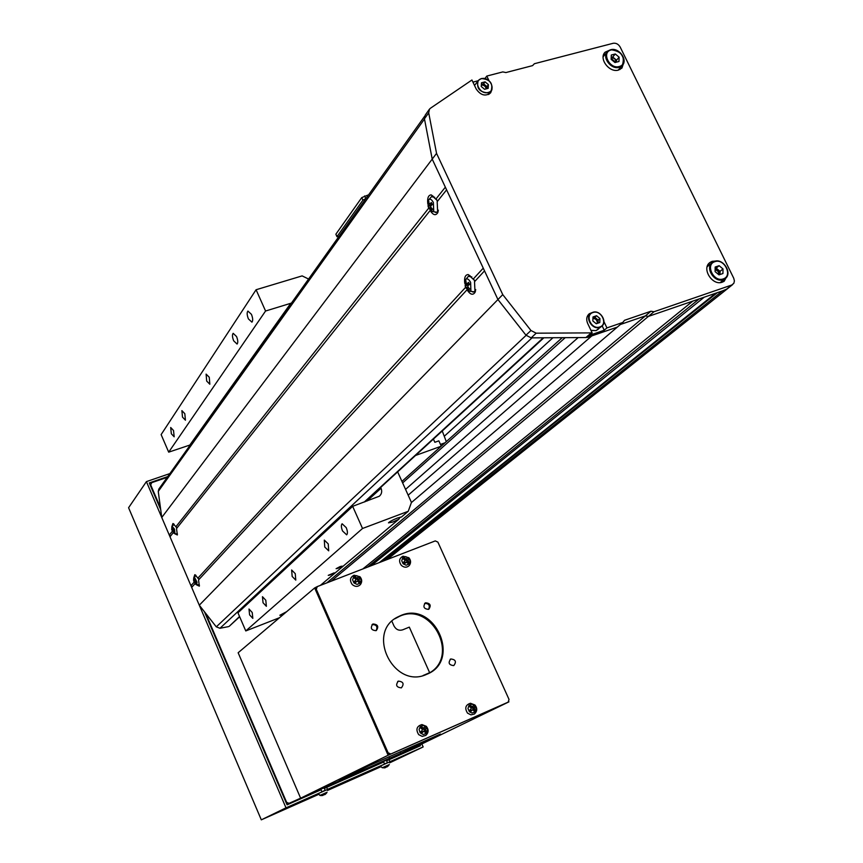 <?xml version="1.0" encoding="UTF-8"?>
<svg xmlns="http://www.w3.org/2000/svg" width="863" height="863" viewBox="0 0 863 863"><rect width="100%" height="100%" fill="white"/><g stroke="black" fill="none" stroke-linecap="round" stroke-linejoin="round"><path stroke-width="1.29" d="M411.381 502.59L617.315 327.109L591.802 335.901L408.167 495.179M362.859 568.944L692.762 301.133L648.383 316.408L645.373 315.901L620.389 324.488L645.373 315.901L650.95 311.23L653.971 311.748L731.759 285.017L733.863 283.258L734.402 280.885L733.744 278.264L620.184 47.066C618.426 44.132 616.085 42.87 613.151 43.29L534.38 63.722L532.59 65.62L505.869 72.568L502.805 71.909L486.797 76.063L488.933 80.539M379.332 562.568L715.643 293.247L704.24 297.174L371.112 565.74M387.12 559.548L727.229 288.9L722.45 290.907L384.24 560.659M380.561 562.083L717.358 292.654M367.465 567.153L699.181 298.922M331.133 581.22L653.971 311.748M326.764 582.913L645.373 315.901L648.383 316.408L725.837 289.741L731.759 285.017M444.305 436.236L552.946 337.735M330.227 574.931L334.164 572.849L328.242 575.362L330.227 574.931M338.113 568.253L342.115 566.139L340.119 566.56L336.106 568.685L338.113 568.253M397.649 471.867L411.446 502.428L408.253 511.284L401.446 517.023L397.433 518.037C392.622 519.968 389.634 521.576 388.479 522.849L392.633 522.093L398.771 519.278L400.195 517.153M209.256 377.25L206.106 374.111L206.689 381.079L209.828 384.229L209.256 377.25M295.254 573.658L291.64 569.99L292.169 576.452L295.782 580.119L295.254 573.658M328.231 543.895L324.294 540.098L324.758 547.023L328.695 550.831L328.231 543.895M346.236 527.638L342.126 523.776C341.004 524.984 341.144 527.379 342.546 530.972L346.667 534.833C347.789 533.625 347.649 531.23 346.236 527.638M252.223 612.503L248.997 609.008L249.59 614.877L252.827 618.372L252.223 612.503M265.804 600.238L262.46 596.7L263.032 602.741L266.376 606.301L265.804 600.238M184.811 413.69L181.888 410.626L182.503 417.131L185.437 420.205L184.811 413.69M173.528 430.518L170.701 427.487L171.338 433.776L174.175 436.807L173.528 430.518M251.446 314.348L247.918 311.079C246.775 312.482 246.937 315.081 248.393 318.889L251.92 322.158C253.075 320.766 252.913 318.167 251.446 314.348M236.559 336.548L233.172 333.323C232.093 334.639 232.266 337.142 233.679 340.831L237.077 344.057C238.145 342.74 237.972 340.238 236.559 336.548M291.424 303.096L265.567 311.014L256.084 289.741L302.136 275.89L308.576 279.04M190.335 444.898L168.695 452.158L161.122 434.596L256.084 289.741M279.504 617.725L245.772 630.939L362.525 528.48L352.654 506.333L379.31 496.225C381.705 494.132 382.277 491.468 381.036 488.221L380.68 487.433M245.772 630.939L237.951 612.795L352.654 506.333M408.253 511.284L362.525 528.48M441.166 446.225L415.524 455.481M433.399 439.094L434.855 442.288L438.846 440.853L441.263 446.139M168.695 452.158L265.567 311.014M320.346 585.405L398.771 519.278M286.635 611.684L279.839 615.276L283.323 614.488M592.417 312.482L589.364 313.722C586.57 316.149 585.999 319.386 587.66 323.431L592.158 332.881L536.193 333.183L530.961 330.507L502.751 294.617L436.549 153.377L428.706 112.848L429.461 109.17L430.421 108.253L471.932 80.011L476.225 89.04C480.702 95.383 485.502 96.656 490.626 92.87L491.975 89.472M589.105 314.973L587.779 315.448M716.376 260.993L712.191 261.327L710.206 262.33C701.015 267.983 712.234 286.257 722.385 282.147L724.186 281.262L727.692 274.682M722.363 282.158L723.216 280.162M710.098 264.337L707.973 264.79M610.497 49.795L605.092 52.19C598.447 58.522 609.354 73.085 618.491 70.065L621.943 68.069L623.981 61.845M619.936 69.525L620.335 67.713M605.243 54.25L603.528 54.887M591.231 332.924L585.923 337.541L587.757 337.293L617.315 327.109L622.762 322.471L606.937 327.908L603.917 321.565M622.762 322.471L624.542 320.292L650.95 311.23M592.158 332.881L589.494 335.2L590.411 334.984L604.24 330.227L606.937 327.908M585.923 337.541L531.166 337.865L525.977 335.2L530.961 330.507M170.55 536.074L169.288 535.082L161.759 517.476L432.212 159.116L497.94 299.537L502.751 294.617M195.07 583.69L191.662 587.379L199.288 605.2L497.94 299.537L525.977 335.2M429.321 109.353L425.211 115.135L424.445 118.803L432.212 159.116L436.549 153.377M484.952 78.533L486.797 76.063M475.125 84.747L478.07 80.777L472.935 82.114M732.622 284.596L386.7 559.709M604.24 330.227L602.158 325.858M489.364 94.013L489.634 92.924M440.475 444.434L444.974 442.805M442.244 430.971L446.29 441.629M198.814 578.997L194.811 574.693L193.895 577.423M176.807 527.681L172.924 523.517L171.996 526.203M437.325 200.604L431.198 194.876C428.415 195.092 427.261 197.897 427.746 203.301M474.628 280.518L468.178 274.553C465.189 274.801 464.067 277.767 464.779 283.442M173.312 532.622L170 536.764L190.939 585.686L192.179 586.818M190.939 585.686L194.121 582.223M169.288 535.082L172.363 531.209M175.782 526.894L428.76 208.069M174.682 533.701L177.347 534.974L176.516 528.598L430.119 210.518C433.107 215.114 435.632 215.879 437.681 212.816L437.174 201.672L446.603 189.849L483.258 268.156L473.269 279.008M197.8 578.232L465.642 287.293M196.667 584.909L199.353 586.171L198.533 579.947L467.034 289.785C470.206 294.65 472.87 295.513 475.017 292.395L474.521 281.694L484.531 270.874L497.94 299.537M229.439 626.117L239.547 616.495M199.288 605.2L216.289 626.851L219.968 628.275L228.522 626.624M435.934 199.029L445.351 187.174L432.212 159.116M161.759 517.476L158.253 491.446L158.868 489.03L424.585 116.311M167.206 477.347L151.672 482.676L150.701 484.909L160.432 507.627M205.707 613.377L286.613 802.32L289.029 803.345L418.328 745.632M286.937 804.478L318.846 790.335M324.003 788.048L381.23 762.687M386.29 760.443L418.167 746.117M289.029 803.345L286.904 804.392M150.119 484.909L151.672 482.676M169.882 473.582L146.408 481.619L285.998 807.833L320.95 792.353M204.423 611.738L287.088 804.834L321.068 789.774L321.964 791.867M167.735 476.592L149.277 482.924L160.691 509.591M324.197 788.491L383.69 762.007L384.596 764.057L383.474 764.596M326.613 787.315L327.519 789.397L384.596 764.057M128.619 507.822L261.306 819.839L318.307 794.543M327.411 790.497L380.723 766.819M389.655 762.849L423.161 746.937L421.834 743.949M386.484 760.875L420.4 745.74L420.001 744.834M389.051 759.634L389.947 761.684L423.161 746.937M128.641 507.649L146.408 481.619M261.392 819.807L285.998 807.833M388.825 762.223L389.947 761.684M326.484 789.904L327.519 789.397M508.534 701.004L508.911 701.856L408.08 750.594L300.626 798.199L238.145 652.752L314.661 587.951L317.293 586.581L435.276 540.907L437.886 542.115L509.03 699.429L508.167 702.148L390.853 753.992L388.102 752.795L316.279 589.267L317.293 586.581M508.911 701.856L388.123 755.244L314.661 587.951M435.675 541.09L436.376 541.414M339.299 780.648L400.788 753.28L440.454 734.046L369.655 765.416L339.159 780.335M300.626 798.199L388.123 755.244M450.799 658.976C455.675 659.537 456.667 661.748 453.765 665.61L453.765 665.61C448.9 665.049 447.897 662.849 450.766 658.987L450.799 658.976M424.607 603.442L424.704 603.399C428.9 603.474 430.206 605.448 428.598 609.321M425.588 602.795C430.292 603.237 431.371 605.384 428.814 609.224L428.533 609.354C423.841 608.922 422.762 606.775 425.286 602.935L425.588 602.795M372.039 624.661L372.233 624.575C376.538 624.629 377.854 626.635 376.182 630.583M373.064 623.992C377.865 624.413 378.954 626.581 376.333 630.508L376.02 630.659C371.23 630.26 370.13 628.091 372.719 624.154L373.064 623.992M398.372 681.123C403.377 681.673 404.369 683.917 401.36 687.865L401.349 687.865C396.365 687.326 395.362 685.082 398.35 681.134L398.372 681.123M400.561 615.632C434.564 600.216 461.899 660.831 426.743 674.294L426.71 674.305C394.121 689.925 365.394 632.579 397.757 616.959L400.561 615.632M394.887 618.782L399.698 616.236C431.457 601.64 460.022 656.117 429.267 673.054M508.167 702.148L389.979 754.424L387.228 753.226L315.524 589.914L316.538 587.228M315.524 589.914L316.279 589.267M389.979 754.424L390.853 753.992M387.228 753.226L388.102 752.795M366.063 198.404L362.913 200.162L361.748 197.616L368.641 194.79M335.966 234.488L337.109 236.473L362.913 200.162M337.109 236.473L338.695 236.796M335.998 234.013L361.748 197.616M173.938 533.194L174.973 533.571L174.488 529.095L172.039 526.29L171.802 526.797M177.454 533.992L174.606 533.658L172.395 531.381L174.175 532.665L173.107 531.468L173.905 530.195L173.366 528.857L172.481 529.364L172.017 527.315L172.384 531.263M171.705 529.181L172.255 529.041M172.481 529.364L173.431 529.041M173.528 529.321L171.791 529.958M171.931 530.087L173.56 529.407M172.33 531.284L173.085 531.004M176.893 528.07L176.57 527.304M174.121 524.294L171.866 526.559L171.748 529.709M468.49 283.161L468.695 285.081M472.827 292.061L474.283 291.823L475.74 289.59M474.823 281.37L473.863 279.439M466.203 288.177L469.267 291.155L470.885 290.648L470.626 282.449C468.889 279.191 467.228 278.166 465.642 279.396L465.179 286.149L466.139 288.21L466.268 287.476L468.879 289.903L469.752 288.965L467.994 287.066L467.94 285.664L469.612 284.445L468.641 282.374L466.98 283.603L466.128 283.075L465.891 280.691L465.394 281.155L465.211 285.664M465.265 284.013L468.415 283.183M465.028 281.64L465.923 281.791M468.329 287.498L467.12 288.005M468.879 289.903L469.731 288.954M468.264 285.405L468.501 284.326L465.308 285.416M466.98 283.603L468.922 283.042M465.179 286.149L468.005 284.855M466.268 287.476L468.016 286.872M471.834 276.926L468.339 276.343L465.103 280.302M431.446 203.398L431.522 205.2M435.459 212.471L437.002 212.255L438.393 210.238M437.455 201.316L436.538 199.493M429.17 208.641L432.061 211.511L433.722 210.896L433.366 202.535C431.662 199.342 430.054 198.436 428.555 199.806L427.757 203.636M428.771 201.014L427.962 202.05L428.156 206.645L429.105 208.673L429.181 207.832L430.011 208.307L431.748 210.194L432.568 209.17L430.82 207.282L430.756 205.847L432.374 204.563L431.424 202.525L429.817 203.819L428.987 203.344L428.771 201.014M428.177 204.38L431.252 203.452M427.962 202.05L428.803 202.201M431.252 207.821L430.011 208.307M431.069 205.577L431.424 204.779L428.242 205.804M429.817 203.819L431.759 203.312M428.156 206.645L430.961 205.362M429.181 207.832L430.831 207.303M434.769 197.282L431.392 196.71L428.124 200.594L428.156 206.063M195.912 584.413L196.581 584.866L197.034 582.147L194.596 577.53L193.7 578.037M194.531 578.89L193.948 578.523L193.948 581.856L195.782 584.186L194.941 583.01L196.181 582.762L195.869 581.435L194.337 580.454L194.531 578.89M195.955 581.91L194.391 582.698M194.337 580.292L193.539 580.033M193.765 580.087L194.358 579.914M196.02 582.18L195.07 582.568M193.948 581.856L195.351 581.382M193.851 581.274L194.704 581.123M198.911 579.386L198.576 578.609M196.009 575.47L193.765 577.768L193.571 580.411M389.472 761.964L380.249 766.107M386.937 766.959L389.31 764.564L382.233 767.746L384.984 767.822L386.646 766.506M384.164 767.919L385.578 767.552L385.351 767.024L385.578 767.552M388.62 765.578L386.872 766.97L385.319 767.034M327.228 789.602L317.811 793.809L321.079 795.675M326.397 793.27L327.055 792.245L319.86 795.47M322.643 795.567L324.24 794.284M324.671 794.672L326.311 793.291L325.168 794.435L321.014 795.675M472.665 710.098L473.107 708.437L471.22 707.261L472.05 706.624L470.615 705.524L469.601 706.657L471.036 707.757L471.101 708.836L469.817 710.141L470.971 711.317L472.255 710.012L473.269 710.033L474.229 711.36L474.769 710.799L475.233 710.227L474.219 707.811L475.017 706.754L473.863 705.578L472.05 706.624M470.411 709.548L471.414 710.357L470.842 711.004L469.904 710.055M474.93 704.985L470.454 703.269C465.459 704.898 464.499 708.189 467.541 713.14L470.939 714.866L474.413 714.014C477.282 711.317 477.487 708.35 475.038 705.093M468.997 705.384L467.962 708.512L469.386 711.684L471.953 713.011L474.963 712.104L476.322 709.149L474.898 705.481L471.867 704.132L468.997 705.384M474.283 708.89L473.161 709.224L473.474 710.281M475.233 710.227L473.809 709.893M470.615 705.524L470.734 707.498M472.73 706.829L473.679 707.789L473.107 708.437L474.219 707.811M472.255 710.012L471.414 710.357M475.017 706.754L473.679 707.789M473.064 706.635L471.953 707.272M423.873 731.576L424.38 729.839L422.46 728.652L423.237 728.027L421.791 726.916L420.745 728.07L422.19 729.192L422.244 730.292L420.939 731.619L422.104 732.806L423.42 731.479L424.456 731.5L425.448 732.838L425.998 732.266L426.484 731.684L425.437 729.235L426.3 728.145L425.125 726.959L423.237 728.027M421.597 730.961L422.633 731.802L422.039 732.46L421.068 731.479M426.29 726.312L421.942 724.564C416.678 726.139 415.588 729.494 418.684 734.629L422.201 736.376L425.793 735.427C428.663 732.676 428.857 729.667 426.387 726.409M420.162 726.765L419.084 729.451L420.162 732.795L423.118 734.51L426.214 733.582L427.627 730.066L426.203 726.84L423.107 725.481L420.162 726.765M425.502 730.335L424.423 730.648L424.682 731.781M426.484 731.684L425.092 731.317M421.791 726.916L422.46 728.652L421.899 728.944M424.003 728.199L424.974 729.181L424.38 729.839L425.437 729.235M423.42 731.479L422.633 731.802M426.3 728.145L424.974 729.181M424.272 728.048L423.215 728.663M406.7 562.255L406.926 560.918L405.049 559.72L405.783 558.9L404.38 557.865L403.355 558.922L404.758 559.958L404.812 561.004L403.539 562.277L404.671 563.431L406.969 562.212L407.929 563.582L408.954 562.514L407.929 560.109L408.782 559.17L407.638 558.016L405.783 558.9M404.121 561.694L405.211 562.698L404.628 563.302L403.571 562.234M408.835 557.714L403.043 556.204C399.127 558.296 398.566 561.36 401.371 565.384C404.143 567.714 406.764 567.789 409.213 565.589C411.133 562.956 411.015 560.346 408.879 557.757M402.794 557.746L401.737 560.723L403.118 563.809L406.139 565.2L409.019 564.078L410.076 561.101L408.695 558.016L405.686 556.635L402.794 557.746M407.994 561.144L406.969 561.673L407.304 562.654M408.954 562.514L407.616 562.331M404.38 557.865L404.661 559.882M406.441 559.235L407.509 560.314L406.926 560.918L407.929 560.109M405.955 562.158L405.211 562.698M408.782 559.17L407.509 560.314M406.797 558.944L405.793 559.763M357.692 581.392L357.951 580.001L356.041 578.803L356.71 577.983L355.308 576.926L354.251 578.016L355.653 579.073L355.707 580.13L354.402 581.425L355.556 582.601L356.861 581.306L357.897 581.349L358.889 582.73L359.947 581.651L358.954 580.27L359.795 578.242L358.641 577.067L356.71 577.983M355.06 580.777L356.171 581.824L355.567 582.439L354.488 581.338M359.947 576.732L354.1 575.2C350.033 577.325 349.429 580.443 352.255 584.553C355.189 586.969 357.918 586.969 360.443 584.553C362.244 581.899 362.093 579.3 359.979 576.764M353.711 576.808L352.589 579.839L353.981 582.978L357.055 584.38L360.022 583.226L361.133 580.195L359.752 577.067L356.678 575.664L353.711 576.808M358.954 580.27L357.983 580.777L358.264 581.824M359.947 581.651L358.641 581.446M355.308 576.926L355.567 578.997M357.455 578.275L358.555 579.386L357.951 580.001L358.911 579.202M356.861 581.306L356.171 581.824M359.795 578.242L358.555 579.386M357.746 578.027L356.797 578.825M486.182 88.878C485.578 86.257 483.96 84.995 481.327 85.092M485.265 85.21L481.802 84.294L483.593 83.819L486.937 86.602L486.808 88.458L485.265 85.21M484.585 89.299L481.241 86.516L481.489 82.783L485.071 81.856L488.415 84.628L488.178 88.35L484.585 89.299M483.593 83.819L485.071 81.856M486.937 86.602L488.415 84.628M597.282 323.388C597.412 320.356 595.966 318.695 592.935 318.382M596.506 318.674L593.043 317.875L594.812 317.271L598.199 320.065L598.124 322.061L596.506 318.674M597.865 323.194L598.124 322.061L598.081 323.118M596.236 323.744L592.838 320.95L593 316.937L596.549 315.739L599.936 318.533L599.785 322.535L596.236 323.744M594.812 317.271L596.549 315.739M598.199 320.065L599.936 318.533M719.106 274.822L718.135 271.424L715.125 269.429M715.136 268.63L718.113 269.741L719.893 274.553M715.136 268.479L716.171 268.134L720.055 271.36L720.012 274.51M718.987 274.855L715.093 271.618L715.157 267.034L719.116 265.707L723 268.943L722.946 273.517L718.987 274.855M716.171 268.134L719.116 265.707M720.055 271.36L723 268.943M615.621 62.373L611.166 58.317M611.198 57.422L614.629 58.587L616.462 62.147L616.538 60.194L619.127 57.206L618.976 61.489L614.974 62.546L611.133 59.32L611.295 55.027L615.287 53.981L619.127 57.206M611.198 57.379L612.719 56.98L616.538 60.194M612.719 56.98L615.287 53.981M391.91 621.284L393.981 625.945C396.031 629.612 398.922 630.918 402.633 629.85L409.31 627.121L429.634 672.687L423.032 675.556M429.634 672.687L427.304 674.046M405.556 489.397L578.156 337.584M402.633 482.913L565.222 337.66M189.817 445.049L290.799 303.258M367.034 501.025L381.036 488.221M587.757 337.293L590.411 334.984M531.166 337.865L536.193 333.183M424.445 118.803L428.706 112.848M364.262 502.05L543.259 337.789M219.968 628.275L532.007 337.854M216.289 626.851L526.096 335.351M158.253 491.446L424.488 118.997M386.624 760.81L387.498 762.806M324.38 788.404L325.254 790.432M400.13 751.781L400.788 753.28M388.933 756.732L389.645 758.35M364.596 195.933L365.772 198.49M387.293 762.73L384.542 763.938M325.006 790.379L321.921 791.738M481.543 78.673C472.902 80.539 479.796 95.049 488.124 92.47C496.721 90.561 489.839 76.149 481.543 78.673M481.425 78.544C490.13 79.353 493.345 83.517 491.079 91.025L488.124 92.88C479.418 92.222 476.139 88.102 478.275 80.507L481.306 78.565M592.957 312.535C584.402 315.006 591.608 330.173 599.828 326.948C608.35 324.423 601.155 309.364 592.957 312.535M590.961 330.367L596.074 330.605L601.371 326.548C608.091 322.287 600.27 309.396 592.752 312.352C600.26 309.483 608.037 322.298 601.371 326.548L599.828 327.336C592.396 330.346 584.456 317.584 591.036 313.247L592.698 312.384M587.336 316.57L590.27 313.938M590.982 330.41L596.063 330.615L598.426 329.105M714.844 261.683C704.931 264.499 713.787 282.6 723.27 278.889C733.119 275.998 724.294 258.037 714.844 261.683M714.456 261.36C723.453 258.048 732.935 274.067 724.812 278.868L723.226 279.644C714.327 283.247 704.51 267.228 712.558 262.276L714.294 261.413M711.695 262.999L707.153 266.775M714.413 261.36C723.496 257.854 733.075 273.959 724.812 278.868L720.411 282.417M611.09 50C601.08 52.158 609.58 69.547 619.181 66.527C629.138 64.304 620.659 47.055 611.09 50M610.853 49.741C621.597 51.187 625.384 56.462 622.201 65.566L619.17 67.325C611.166 69.968 601.619 57.195 607.433 51.661L610.583 49.806M423.809 675.157L423.194 675.513M401.942 481.392L562.234 337.681M588.523 314.466L589.364 313.722M709.213 263.15L710.206 262.33M195.642 575.114L194.811 574.693M173.765 523.949L172.924 523.517M433.345 196.43L431.198 194.876M470.367 276.074L468.178 274.553M229.245 626.29L239.655 616.743M365.049 501.759L543.873 337.789M475.567 290.755L475.017 292.395M438.145 211.521L437.681 212.816M128.598 507.757L261.306 819.839M396.894 617.563L397.757 616.959M398.35 681.134L397.66 681.543M372.719 624.154L372.169 624.542M450.766 658.987L450.162 659.343M335.88 234.294L336.991 236.753M474.283 291.823L469.267 291.155L466.139 287.811M437.002 212.255L432.061 211.511L429.073 208.231M199.439 585.179L195.502 584.068M380.238 766.096L382.266 767.725M481.338 78.544L478.275 80.507M488.404 94.542L491.079 91.025C493.377 83.441 490.152 79.277 481.392 78.533M592.708 312.374L591.036 313.247M714.327 261.381L712.558 262.276M610.648 49.752L607.433 51.661M603.161 56.71L607.099 52.06M618.221 70.13L622.201 65.566C628.199 60.043 618.922 47.206 610.767 49.72M423.161 675.524L423.733 675.19"/></g></svg>
